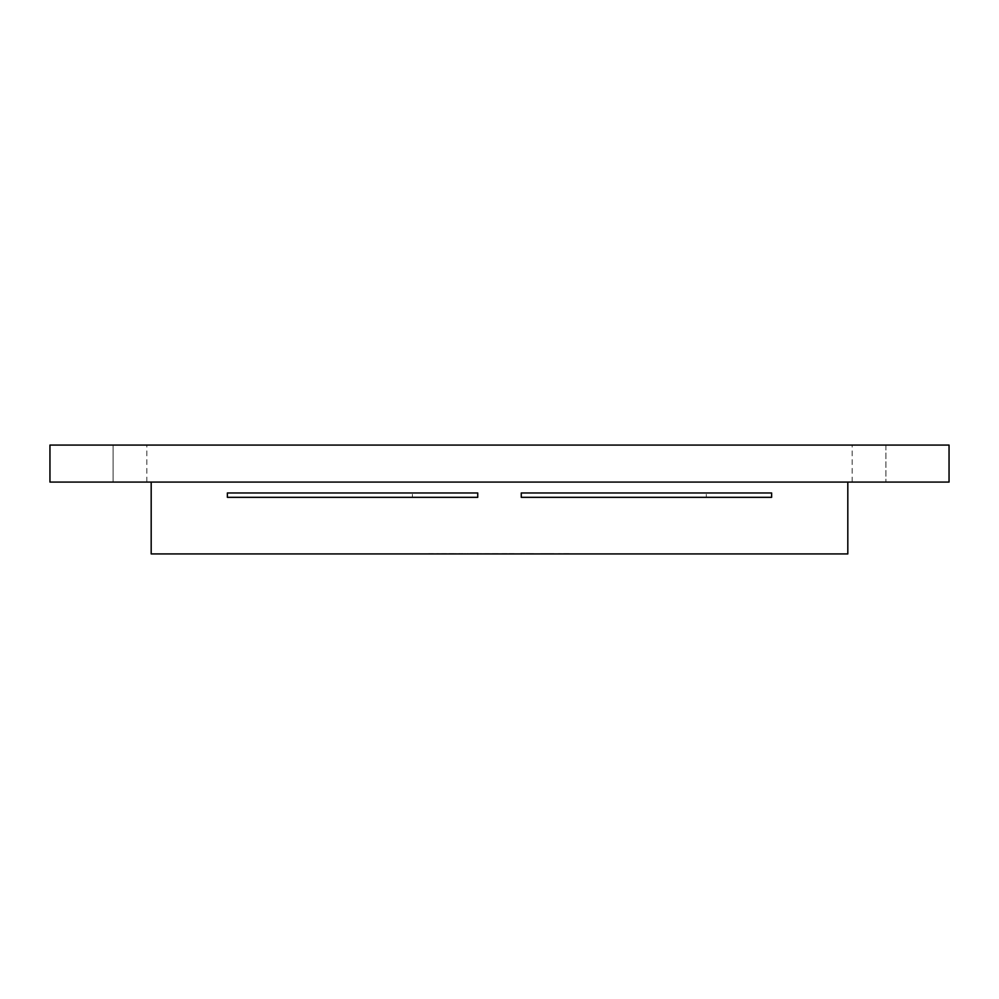 <?xml version="1.0" encoding="UTF-8"?>
<svg xmlns="http://www.w3.org/2000/svg" width="999" height="999" viewBox="0 0 999 999"><rect width="100%" height="100%" fill="white"/><g stroke="black" fill="none" stroke-linecap="round" stroke-linejoin="round"><path stroke-width="0.75" stroke-dasharray="5 3.75" d="M459.927 553.921L462.212 553.921M481.006 553.921L483.603 553.921M523.064 553.921L531.118 553.921M151.186 553.921L847.814 553.921L847.814 482.08L151.186 482.08L151.186 553.921M507.992 553.921L475.636 553.921L507.992 553.921M457.242 553.921L468.094 553.921M428.658 553.708L446.503 553.921L428.658 553.921M433.429 553.921L431.019 553.921M537.799 553.921L553.933 553.921L537.799 553.921M497.602 553.708L487 553.921L497.602 553.921M569.018 553.708L558.429 553.921L569.018 553.921M510.039 553.921L515.109 553.921L510.039 553.921M509.14 553.708L515.109 553.708L509.14 553.921M568.568 553.708L558.429 553.708L568.568 553.921M497.14 553.708L487 553.708L497.14 553.921M533.366 553.708L527.597 553.708L533.366 553.921M533.716 553.708L520.242 553.708L533.716 553.921M531.118 553.708L523.064 553.708M470.129 553.708L476.86 553.708L470.129 553.921M483.603 553.708L481.555 553.921M481.555 553.708L472.714 553.921M472.714 553.708L479.707 553.921M479.707 553.708L481.006 553.708M540.509 553.708L553.933 553.708L540.509 553.708M431.019 553.708L433.429 553.708M446.503 553.708L436.838 553.708L446.503 553.921M468.094 553.708L465.234 553.921M465.234 553.708L462.999 553.921M462.999 553.708L454.383 553.921M454.383 553.708L452.035 553.921M452.035 553.708L448.938 553.921M448.938 553.708L457.242 553.708M462.212 553.708L455.207 553.921M455.207 553.708L458.803 553.921M458.803 553.708L459.927 553.708M506.955 553.708L475.636 553.708L506.955 553.921M151.186 482.08L847.814 482.08M412.425 492.969L227.372 492.969L227.372 497.327L477.734 497.327L477.734 492.969L227.372 492.969L477.734 492.969L477.734 497.327L227.372 497.327L227.372 492.969L227.372 497.327L477.734 497.327L477.734 492.969L412.425 492.969L412.425 497.327M706.318 492.969L521.266 492.969L521.266 497.327L771.628 497.327L771.628 492.969L521.266 492.969L771.628 492.969L771.628 497.327L521.266 497.327L521.266 492.969L521.266 497.327L771.628 497.327L771.628 492.969L706.318 492.969L706.318 497.327M113.087 482.08L949.05 482.08L852.172 482.08L949.05 482.08L949.05 445.079L949.05 482.08L949.05 445.079L49.95 445.079L49.95 482.08L146.828 482.08L113.087 482.08L113.087 445.079L49.95 445.079L49.95 482.08L49.95 445.079L146.828 445.079L113.087 445.079L113.087 482.08M885.913 445.079L885.913 482.08L885.913 445.079M852.172 482.08L852.172 445.079M146.828 482.08L146.828 445.079"/><path stroke-width="1.5" d="M847.814 482.08L847.814 553.921L151.186 553.921L151.186 482.08M949.05 482.08L49.95 482.08L49.95 445.079L949.05 445.079L949.05 482.08M227.372 492.969L227.372 497.327L477.734 497.327L477.734 492.969L227.372 492.969M521.266 492.969L521.266 497.327L771.628 497.327L771.628 492.969L521.266 492.969"/></g></svg>
